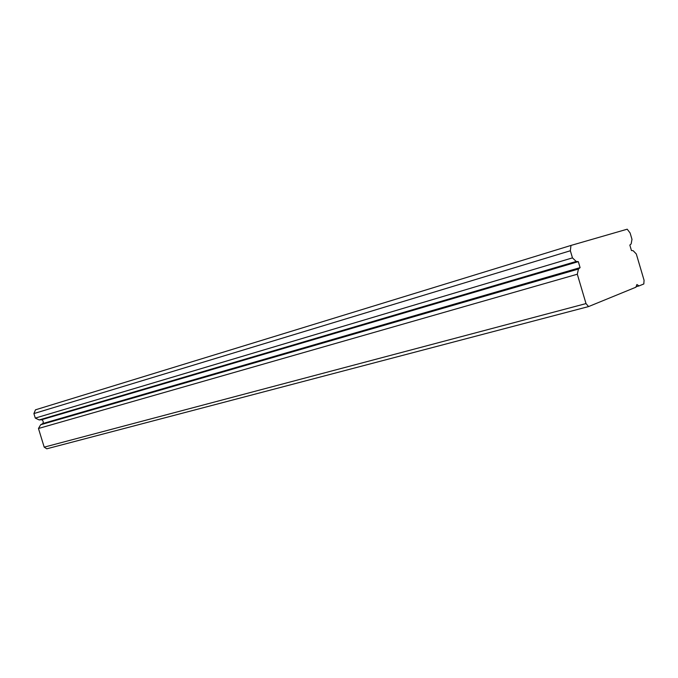 <?xml version="1.0" encoding="UTF-8"?>
<svg xmlns="http://www.w3.org/2000/svg" width="678" height="678" viewBox="0 0 678 678"><rect width="100%" height="100%" fill="white"/><g stroke="black" fill="none" stroke-linecap="round" stroke-linejoin="round"><path stroke-width="1.02" d="M635.972 286.743L639.023 285.93L636.905 284.531L635.964 287.184L588.572 306.575L586.012 303.591L577.309 274.226L578.444 269.047L580.088 267.632L578.309 261.64L576.198 261.462L572.461 257.877L570.351 250.758L570.978 245.436L627.209 229.198L630.099 232.969L631.981 239.334L631.167 243.877L629.837 245.08L631.438 250.521L633.184 250.724L636.303 253.97L644.066 280.26L643.82 283.963L639.023 285.93M588.572 306.575L46.782 448.802L44.197 447.149L586.012 303.591M44.197 447.149L38.468 428.488L577.309 274.226M38.468 428.488L40.655 424.759L578.444 269.047M40.655 424.759L42.85 423.53L580.088 267.632M42.85 423.53C43.612 421.902 43.223 420.623 41.68 419.707L578.309 261.64M41.68 419.707L39.18 419.936L576.198 261.462M39.18 419.936L35.29 418.097L572.461 257.877M35.29 418.097L33.9 413.572L570.351 250.758M33.9 413.572L35.485 409.817L570.978 245.436"/></g></svg>
